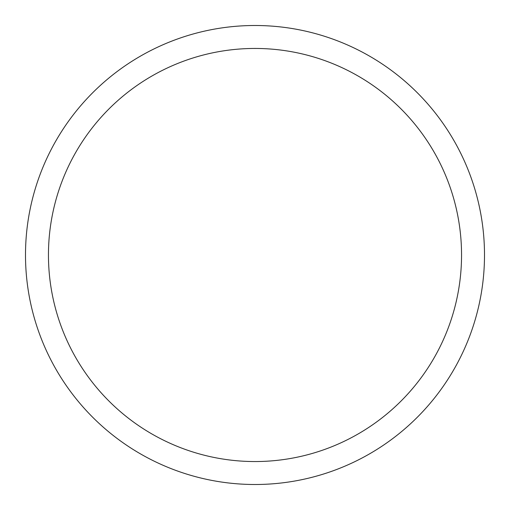 <?xml version="1.0" encoding="UTF-8"?>
<svg xmlns="http://www.w3.org/2000/svg" width="510" height="510" viewBox="0 0 510 510"><rect width="100%" height="100%" fill="white"/><g stroke="black" fill="none" stroke-linecap="round" stroke-linejoin="round"><path stroke-width="0.76" d="M220.575 481.905A229.5 229.5 0 0 1 26.15 237.737A229.5 229.5 0 0 1 255 25.5A229.5 229.5 0 0 1 483.85 237.737A229.5 229.5 0 0 1 220.575 481.905M255 48.45A206.55 206.55 0 0 1 433.876 358.275A206.55 206.55 0 0 1 76.124 358.275A206.55 206.55 0 0 1 255 48.45"/></g></svg>
